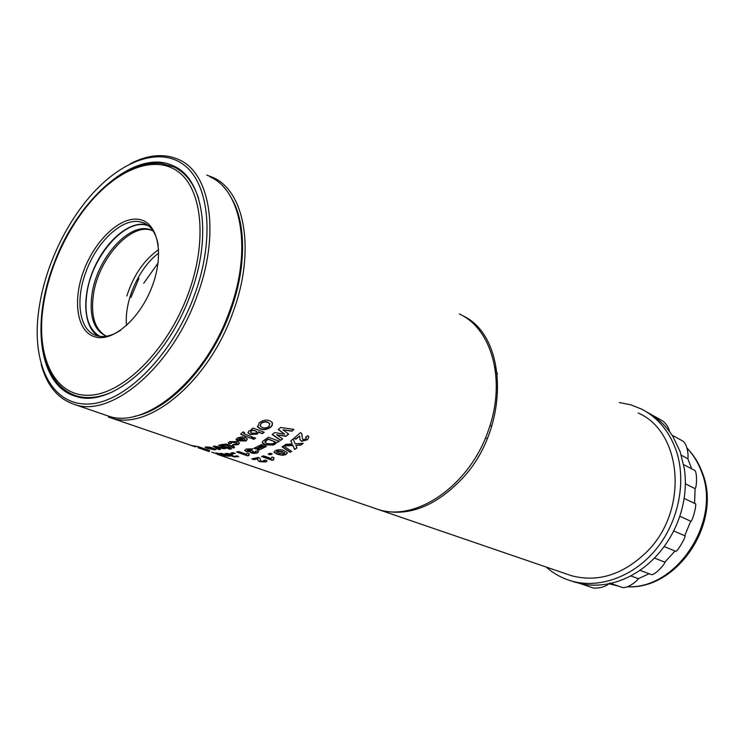 <?xml version="1.0" encoding="UTF-8"?>
<svg xmlns="http://www.w3.org/2000/svg" width="744" height="744" viewBox="0 0 744 744"><rect width="100%" height="100%" fill="white"/><g stroke="black" fill="none" stroke-linecap="round" stroke-linejoin="round"><path stroke-width="1.12" d="M462.526 315.633C507.845 335.842 510.282 427.344 462.619 478.197C435.612 506.506 408.121 517.154 380.156 510.142L376.641 508.998M566.658 574.061L571.55 575.735C598.064 582.645 623.146 574.684 646.806 551.834C689.018 510.421 682.285 432.004 638.259 413.022M490.008 425.456L491.765 426.275M497.42 374.186L494.714 366.364M487.274 438.588L485.506 437.798M126.852 295.954C133.464 275.336 144.057 259.898 158.63 249.649M126.545 325.528C123.997 301.255 138.998 267.477 158.714 253.09M130.953 297.395L138.895 278.516M143.704 283.315L158.063 263.051M99.882 336.362C88.341 329.453 83.998 315.214 86.843 293.648C91.81 255.527 126.982 216.16 148.884 226.046M106.346 336.232C93.949 330.438 89.141 316.572 91.921 294.633C96.636 257.991 130.618 220.298 151.543 230.184L153.115 230.938M106.373 336.223C94.981 329.806 90.629 316.144 93.335 295.228C98.022 258.624 131.995 220.977 152.929 230.873L153.125 230.956M375.05 508.459L378.296 509.51C416.212 522.241 470.357 485.107 488.669 429.502C506.394 380.175 491.7 328.625 459.327 313.931M134.85 416.259C169.539 409.628 211.277 365.23 230.38 311.643C246.478 268.156 246.348 223.321 231.607 198.425M206.804 175.082L212.877 177.435C244.897 191.041 255.908 251.202 232.891 312.536C208.655 381.57 148.819 430.748 111.684 418.137L108.494 417.124M54.331 263.953C48.379 279.8 44.463 295.489 42.613 311.02C36.865 358.785 55.214 396.487 89.141 395.259C122.872 394.45 167.614 350.192 188.223 293.787C207.827 240.749 202.145 188.688 177.863 171.464C153.617 153.971 115.804 170.153 86.899 206.246C73.377 223.219 62.524 242.46 54.331 263.953M113.004 391.642C99.808 397.566 87.866 399.044 77.162 396.078L74.809 395.334C60.125 389.698 50.257 377.245 45.189 357.957M158.258 245.39C156.268 233.746 151.46 226.26 143.825 222.921L139.593 221.712C121.663 218.28 96.822 241.93 86.146 271.355C74.949 300.195 79.18 330.466 96.348 335.572L97.027 335.786C104.058 337.692 111.888 335.888 120.519 330.355M83.812 270.528C95.055 240.256 120.193 216.29 138.812 219.368C157.579 221.963 164.638 253.081 152.371 285.798C140.383 318.572 112.772 342.463 94.944 336.883C76.92 331.778 72.326 300.725 83.812 270.528M272.025 422.229L272.388 425.149L270.742 427.149C267.291 429.641 263.794 430.227 260.261 428.907L257.619 427.075L259.256 422.825C262.669 420.174 266.129 419.477 269.626 420.732L272.025 422.229M262.344 433.65L258.298 431.818L257.377 433.687L250.244 434.161L247.957 432.645L250.3 434.533L257.443 434.04L258.373 432.171L262.344 433.65L264.232 432.245L253.044 428.07L251.147 429.483L252.337 429.93L251.435 429.269M248.022 433.017L248.849 430.971L252.337 429.93M253.76 439.313L255.676 438.151L253.825 437.472L251.909 438.635L253.76 439.313L255.276 438.002M244.041 432.989L243.641 433.622L252.681 437.044L250.765 438.216L242.907 435.352L240.6 434.124L243.121 431.892L244.655 432.664L243.669 433.334M236.759 440.429L236.146 439.76L237.476 437.937L241.698 436.905L245.232 437.509L247.352 438.932L246.171 440.922L237.782 440.904L242.721 438.374L239.075 438.514L238.973 439.583L236.759 440.429L236.081 439.258M234.062 444.112L236.601 444.075L237.103 443.433L235.541 442.55L231.198 442.196L230.724 442.745L231.468 443.294L229.273 443.898L228.259 443.052L229.645 441.611L237.327 441.648L239.484 443.033L238.164 444.652L232.444 444.921L234.062 444.112M234.574 447.005L233.979 448.055L231.105 447.042L229.757 447.432L228.175 446.874L229.524 446.484L225.981 445.238L221.517 444.624L226.13 444.066L231.412 445.889L232.361 445.563L234.574 447.005M229.831 449.246L231.7 448.781L229.831 448.13L227.962 448.595L229.831 449.246L231.059 448.558M226.808 448.195L228.687 447.73L220.429 444.828L218.559 445.303L226.808 448.195L228.045 447.497M216.634 447.144L223.953 448.799L225.813 448.418L214.784 446.093L213.147 446.353L218.717 449.571L220.54 449.357L216.681 446.744L224.874 448.223M205.837 447.832L205.102 447.367L206.283 446.949L210.32 447.274L216.095 449.348L214.997 449.897L206.869 448.232L211.436 448.13L205.837 447.832L205.288 447.06M198.648 447.144L209.724 450.585L198.443 446.707L192.38 445.647L198.741 446.809M284.599 434.189L274.657 432.599L272.174 434.543L280.581 440.42L282.646 438.904L276.694 434.831L285.956 436.328L288.663 434.096L282.925 429.809L291.927 431.222L293.917 429.381L280.665 427.474L278.312 429.548L284.599 434.189L278.47 429.418M275.494 443.861L273.281 445.042L265.013 444.828L263.013 443.796L262.204 442.429L262.837 441.211L268.491 437.249L279.372 441.276L273.234 444.67L264.966 444.456L262.214 442.401M259.024 450.074L266.399 446.456L264.585 445.796L257.21 449.423L259.024 450.074L265.961 446.298M255.806 448.92L263.19 445.293L261.367 444.633L253.983 448.269L255.806 448.92L262.753 445.135M251.137 449.776L248.012 449.711L247.501 450.315L251.853 450.632L253.36 451.301L252.672 451.915L253.276 452.296L255.443 452.352L255.843 451.868L255.211 451.422L257.563 450.724L258.624 451.58L257.266 452.984L253.964 453.449L251.435 453.05L250.486 452.417L250.654 451.729L246.171 451.459L244.804 450.557L246.218 449.051L252.923 448.855L251.137 449.776L248.022 449.32L247.501 450.055M238.573 451.524L246.385 454.259L247.175 452.957L249.277 453.701L248.645 454.975L249.119 455.458L247.519 455.821L236.573 451.989L238.573 451.524M233.281 453.691L235.253 453.394L233.132 452.659L231.161 452.947L233.281 453.691L234.481 453.124M231.179 454.482L227.664 454.203L231.942 455.068L233.467 456.202L235.578 456.565L235.281 456.007L237.531 455.951L238.666 456.649L234.239 456.918L225.051 453.887L226.334 453.347L232.863 454.212L231.179 454.482L228.203 453.589L227.692 454.073M227.98 456.146L222.112 455.468L211.761 452.222L219.889 454.733L215.797 452.957L217.62 453.189L225.19 455.561L219.954 453.384L221.824 453.459L229.85 456.23L226.911 455.774M301.553 441.304L299.906 439.49L299.702 435.956L295.898 439.165L293.861 438.402L300.52 432.599L301.692 433.613L302.427 438.783L303.254 439.574L305.831 439.062L306.258 437.9L305.486 437.342L307.625 435.668L308.769 436.589L307.532 439.76L301.553 441.304L299.925 439.546M295.191 443.833L303.282 443.275L300.957 445.061L295.852 445.368L296.958 447.935L294.596 449.506L292.838 445.517L283.613 445.879L285.984 444.298L292.178 444.001L290.802 440.811L293.127 438.988L295.191 443.833M290.076 452.287L291.602 451.385L283.594 445.889L282.06 446.865L290.076 452.287L291.295 451.18M282.562 455.319L277.252 454.277L274.052 452.389L275.327 450.604C278.591 449.395 281.548 449.413 284.208 450.659L287.417 452.808L286.068 454.491L282.562 455.319L277.224 453.905L273.978 451.887M270.239 454.826L272.276 453.942L270.221 453.208L268.184 454.091L270.239 454.826L271.793 453.766M263.571 455.849L271.16 458.537L272.025 456.993L274.062 457.718L273.383 459.271L273.801 459.755L272.183 460.276L261.544 456.528L263.571 455.849M259.582 461.596L257.917 460.499L257.712 458.853L253.871 459.615L251.816 458.89L258.587 457.402L260.13 458.564L260.428 460.592L261.284 461.15L263.906 461.382L264.418 461.01L263.571 460.517L265.766 460.09L267.115 460.973L265.627 462.005L259.582 461.596L257.917 460.499M187.581 444.149L194.138 446.456M193.487 446.121L189.264 444.791M128.228 170.99C139.826 164.945 150.865 162.425 161.346 163.438L173.733 166.851C185.2 172.255 193.514 182.885 198.685 198.722M147.572 225.023L145.201 224.465C127.996 221.582 104.913 242.265 93.419 269.765C81.766 297.2 83.523 327.183 98.245 336.083M189.767 444.949L190.232 445.126M280.256 440.197L282.19 439.248M272.434 422.908L272.276 424.824L270.63 426.814C267.198 429.307 263.711 429.883 260.177 428.563L257.35 426.358M269.858 423.903L267.756 422.146C265.552 421.243 263.311 421.597 261.032 423.197L260.056 425.605M261.032 423.197L260.242 426.107L262.195 427.419C264.39 428.349 266.612 428.033 268.872 426.47L269.765 423.745L267.868 422.471C265.664 421.569 263.423 421.922 261.135 423.531M262.269 433.296L263.869 432.106M250.886 430.841L250.57 432.255L252.077 433.203L256.354 433.12L256.727 431.622L255.341 430.72L253.062 430.246L250.886 430.841L250.486 431.855M253.062 430.246L250.951 431.204M255.341 430.72L253.137 430.609M256.727 431.622L255.415 431.074M253.723 438.941L252.272 438.411M250.765 438.216L240.6 434.124M250.719 437.844L252.272 436.895M247.427 439.127L246.143 440.541L238.238 440.69M242.721 438.374L239.047 438.132L238.61 438.895M238.657 439.313L236.741 440.039M245.008 439.248L244.506 440.402L241 440.439L243.948 438.486L245.018 439.416M241 440.439L243.948 438.486M245.036 439.63L243.986 438.867M237.103 443.312L235.532 442.159L231.198 441.797L230.789 442.438M231.012 443.024L229.282 443.498L228.241 442.587M239.531 443.154L238.164 444.252L233.021 444.642M234.407 446.939L233.979 448.055M233.383 445.926L232.993 446.447M229.524 446.484L225.999 444.838L223.814 444.41L223.237 445.098M223.265 444.698L221.991 444.345M228.817 446.698L229.757 447.432M229.784 447.032L231.105 447.042M233.997 447.656L231.124 446.642M229.868 448.846L228.668 448.427M226.846 447.795L219.257 445.135M218.717 449.571L219.973 449.032M218.782 449.171L213.742 446.27M216.095 449.348L212.589 449.311M211.119 449.032L208.19 448.241M211.436 448.13L207.967 447.098L207.483 447.572M207.492 447.507L205.921 447.432M213.872 448.716L213.333 449.348L210.022 448.279L212.784 448.176L213.835 448.874M209.938 448.688L212.784 448.176M213.798 449.116L212.71 448.586M195.532 446.912L194.761 446.549M194.733 446.633L192.296 445.805M291.927 431.222L293.517 429.325M291.806 430.906L282.925 429.809M285.956 436.328L288.402 433.901M285.863 435.993L276.694 434.831M280.581 440.42L282.367 438.709M280.507 440.076L272.369 434.394M275.438 443.508L278.991 441.136M275.54 442.001L268.212 438.96L264.957 442.345L267.161 443.675L272.583 443.796L275.54 442.001L268.277 439.323M268.212 438.96L265.292 440.959L264.911 441.992M259.014 449.692L257.684 449.209M255.797 448.539L254.457 448.055M252.913 451.106L252.746 451.617M255.778 451.775L255.666 451.292M258.642 451.617L257.275 452.594L253.974 453.059L250.496 451.999M250.654 451.729L246.19 451.069L244.776 450.055M252.421 448.725L251.137 449.385M248.952 453.589L248.626 454.463M247.519 455.821L248.766 455.151M247.557 455.43L237.28 451.831M233.346 453.291L232.026 452.826M238.601 456.574L234.323 456.528L230.938 455.161M229.636 454.956L225.181 453.533M231.998 453.97L231.254 454.082M226.948 455.626L225.618 455.561M223.033 455.151L221.535 454.928M225.748 455.151L221.405 453.449M308.853 436.728L307.532 439.76M307.421 439.444L301.45 440.969M301.906 434.003L302.427 438.783M294.103 438.197L295.898 439.165M295.796 438.839L299.702 435.956M300.957 445.061L302.706 443.312M300.864 444.717L295.852 445.368M294.596 449.506L296.828 447.628M294.531 449.153L292.764 445.172L284.189 445.498M292.178 444.001L290.848 440.774M290.021 451.934L282.302 446.716M287.389 452.733L286.031 454.128L282.534 454.947M284.738 453.096L282.106 451.431L277.075 450.883L276.656 451.627M284.441 452.482L277.112 451.255L276.638 451.924L279.288 453.291L284.31 453.859L284.478 452.845M270.23 454.435L268.668 453.887M273.755 457.616L273.336 458.769M272.183 460.276L273.504 459.467M272.192 459.894L262.13 456.342M267.115 460.973L265.627 462.005M265.654 461.615L259.628 461.206M264.297 460.88L264.194 460.406M252.597 458.76L253.871 459.615M253.918 459.215L257.712 458.853M257.954 460.108L257.87 459.625M257.889 459.448L257.74 458.462M50.88 263.339C44.315 280.776 40.074 298.028 38.158 315.093C32.466 365.62 52.154 405.452 88.424 404.02C124.481 403.043 172.348 355.716 194.389 295.331C215.342 238.573 209.213 182.978 183.359 164.489C157.542 145.731 117.422 162.62 86.592 200.527C71.74 218.922 59.836 239.856 50.88 263.339M130.302 163.717C148.158 154.557 164.331 153.19 178.839 159.616C210.385 172.84 220.596 233.681 196.965 296.242C172.041 366.643 112.065 417.245 75.562 404.801C58.46 399.509 47.002 386.034 41.18 364.365M104.086 414.603L109.07 416.315C145.936 428.851 205.428 379.858 229.561 311.141C252.495 250.096 241.614 190.232 209.808 176.737M53.856 263.999C77.432 198.806 135.817 147.414 173.38 165.884C203.205 178.225 212.738 235.588 190.483 294.457C167.009 360.654 110.586 408.344 76.241 396.468C38.958 386.703 30.82 322.905 53.856 263.999M241.847 240.517C242.832 262.753 238.824 286.421 229.822 311.513M681.346 455.263L687.828 458.713L691.725 468.841M683.671 464.628L694.403 470.236C697.491 471.147 696.747 487.906 695.101 488.659L694.571 503.409M684.117 498.368L695.045 503.632C697.733 502.237 691.929 523.432 690.702 521.209L684.722 535.745C687.363 534.48 676.715 553.424 675.478 551.22L664.159 546.533M675.031 551.034L664.848 562.157C665.62 563.496 654.553 575.614 651.446 574.619L639.914 570.295M649.047 573.726L638.389 578.702C636.957 581.213 628.01 588.29 622.589 587.555L610.582 583.361M619.352 402.551L630.819 404.838L641.681 409.154C657.454 417.31 668.819 430.692 675.775 449.329C686.796 480.057 679.151 520.716 656.496 548.737C633.851 576.795 599.171 589.146 571.262 580.943C561.878 578.162 553.545 573.54 546.273 567.077M646.211 411.692L651.037 414.417C659.798 419.895 667.098 427.298 672.948 436.635L680.156 451.673L684.331 468.59C686.061 480.522 685.559 492.742 682.834 505.232C680.035 517.722 675.217 529.412 668.391 540.302C661.509 551.146 653.213 560.279 643.504 567.691C633.776 575.028 623.481 580.087 612.638 582.868C601.794 585.575 591.275 585.881 581.083 583.808L571.067 580.887M638.389 578.702L630.679 575.884M609.755 583.073C605.932 586.551 600.594 588.234 593.759 588.123L580.748 583.733M651.019 414.408L662.699 420.955C666.326 423.81 668.624 427.391 669.6 431.687M671.981 435.119L682.908 441.127C687.372 444.066 688.674 455.681 687.828 458.713M685.336 483.777L695.101 488.659M679.793 516.215L690.702 521.209M684.722 535.745L673.683 530.918M664.848 562.157L654.432 558.028M686.982 448.158C693.287 454.714 698.132 462.582 701.508 471.743C721.81 520.716 676.984 589.313 627.592 586.718M618.143 586.002L608.834 583.77M380.156 510.142L571.55 575.735M463.949 316.488L465.67 317.437M151.543 230.184L152.929 230.873M378.296 509.51L217.35 454.352M209.324 451.599L198.081 447.749M191.413 445.461L111.684 418.137M81.338 397.538L77.162 396.078M145.917 223.944L143.825 222.921M173.38 165.884L177.565 168.172M75.562 404.801L109.07 416.315M618.199 586.021L608.862 583.742M571.262 580.943L576.051 582.561M627.406 586.793C677.97 589.75 722.666 521.879 702.252 472.487C698.737 463.001 693.631 454.844 686.945 448.028"/></g></svg>
